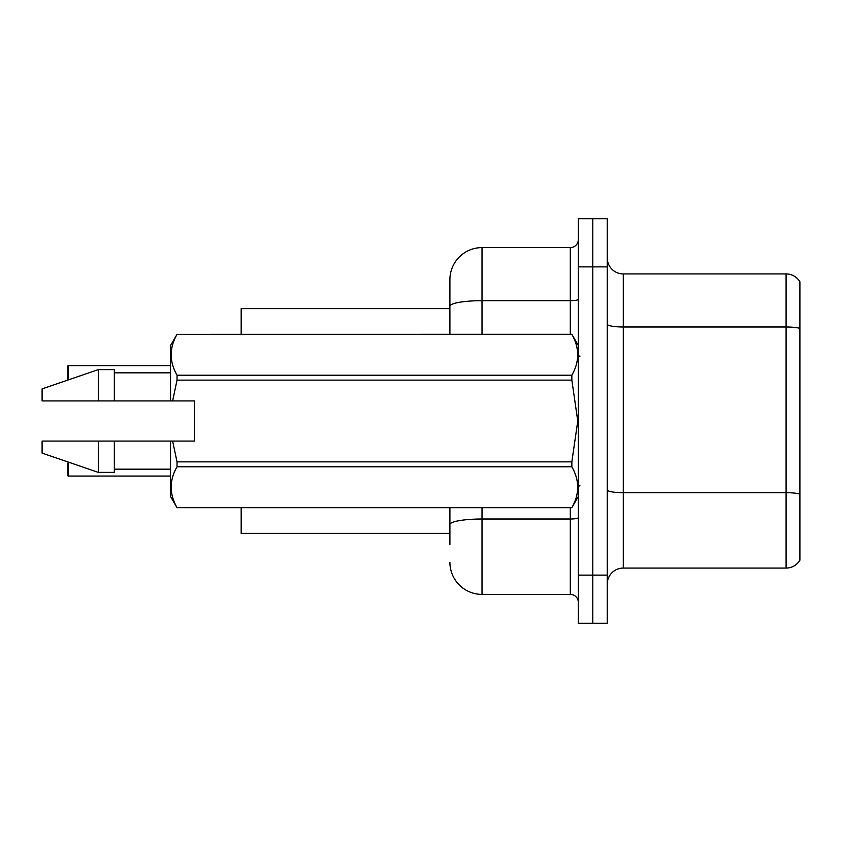 <?xml version="1.0" encoding="UTF-8"?>
<svg xmlns="http://www.w3.org/2000/svg" width="842" height="842" viewBox="0 0 842 842"><rect width="100%" height="100%" fill="white"/><g stroke="black" fill="none" stroke-linecap="round" stroke-linejoin="round"><path stroke-width="1.26" d="M241.18 533.386L449.902 533.386L241.18 533.386L241.18 507.694M449.902 306.246L449.902 279.712A32.112 32.112 0 0 1 482.013 247.601L482.013 300.678A32.112 5.578 180 0 0 449.902 306.246L449.902 334.306L449.902 306.246L449.902 308.614L241.18 308.614L241.18 334.306M799.9 503.842L799.9 555.225M607.24 584.116A16.051 16.051 0 0 1 623.291 568.066L786.091 568.066L786.091 273.934L623.291 273.934A16.051 16.051 0 0 1 607.24 257.884A16.051 16.051 0 0 0 623.291 273.934L623.291 568.066M592.789 575.128L592.789 623.291L607.24 623.291L607.24 575.128L592.789 575.128L592.789 623.291L578.338 623.291L578.338 575.128L592.789 575.128L592.789 266.872L592.789 575.128M578.338 575.128L578.338 218.71L592.789 218.71L592.789 266.872L592.789 218.71L607.24 218.71L607.24 575.128M799.9 281.796A16.051 16.051 0 0 0 786.091 273.934A16.051 16.051 0 0 1 799.9 281.796L799.9 560.204A16.051 16.051 0 0 1 786.091 568.066M449.902 544.627L449.902 507.694M482.013 507.694L482.013 594.399L570.308 594.399L570.308 507.694M482.013 247.601L570.308 247.601A8.031 8.031 0 0 0 578.338 239.581M449.902 530.176L449.902 524.598A32.112 5.578 180 0 1 482.013 519.019L570.308 519.019A8.031 1.389 0 0 0 578.338 517.63M449.902 279.712L449.902 297.373M578.338 602.419A8.031 8.031 0 0 0 570.308 594.399M482.013 594.399A32.112 32.112 0 0 1 449.902 562.288M68.107 462.026L68.107 476.056L67.792 463.226M67.792 380.079L68.107 365.617L170.537 365.617L68.107 365.617L68.107 379.974M67.792 372.038L67.792 365.944M172.621 400.929L194.628 400.929L194.628 441.071L172.621 441.071L177.03 461.869L571.855 461.869L577.759 421L571.855 380.131L177.03 380.131L172.621 400.929L170.537 400.929L170.537 345.546L177.03 334.348C169.253 347.914 169.253 361.534 177.03 375.216L571.855 375.216C579.622 361.65 579.622 348.03 571.855 334.348L177.03 334.348L571.855 334.306L578.338 345.546M571.855 461.869L571.855 466.784L177.03 466.784C169.253 480.35 169.253 493.97 177.03 507.652L571.855 507.652C579.622 494.086 579.622 480.466 571.855 466.784M172.621 441.071L170.537 441.071L170.537 496.454L177.03 507.694L571.855 507.694L578.338 496.454M177.03 461.869L177.03 466.784M170.537 441.071L114.344 441.071L114.344 472.373L98.293 472.373L98.293 441.071L42.1 441.071L42.1 453.112L98.293 472.373M114.344 441.071L98.293 441.071M42.1 441.071L63.339 441.071M571.855 375.216L571.855 380.131M177.03 375.216L177.03 380.131M98.293 369.627L98.293 400.929L42.1 400.929L42.1 388.888L98.293 369.627L114.344 369.627L114.344 400.929L170.537 400.929M98.293 400.929L114.344 400.929M68.107 476.056L170.537 476.056M67.792 475.741L67.792 469.647M799.9 328.369A16.051 2.789 180 0 0 786.091 327.001L623.291 327.001A16.051 2.789 0 0 1 607.24 324.212M799.9 494.054A16.051 2.789 180 0 0 786.091 492.696L623.291 492.696A16.051 2.789 -0 0 1 607.24 489.907M607.24 266.872L578.338 266.872M482.013 334.306L482.013 300.678L570.308 300.678L570.308 247.601M570.308 334.306L570.308 300.678A8.031 1.389 0 0 0 578.338 299.278M579.949 356.776L578.338 355.177M114.344 469.162L170.537 469.162M114.344 372.838L170.537 372.838M579.949 485.224L578.338 486.823"/></g></svg>
